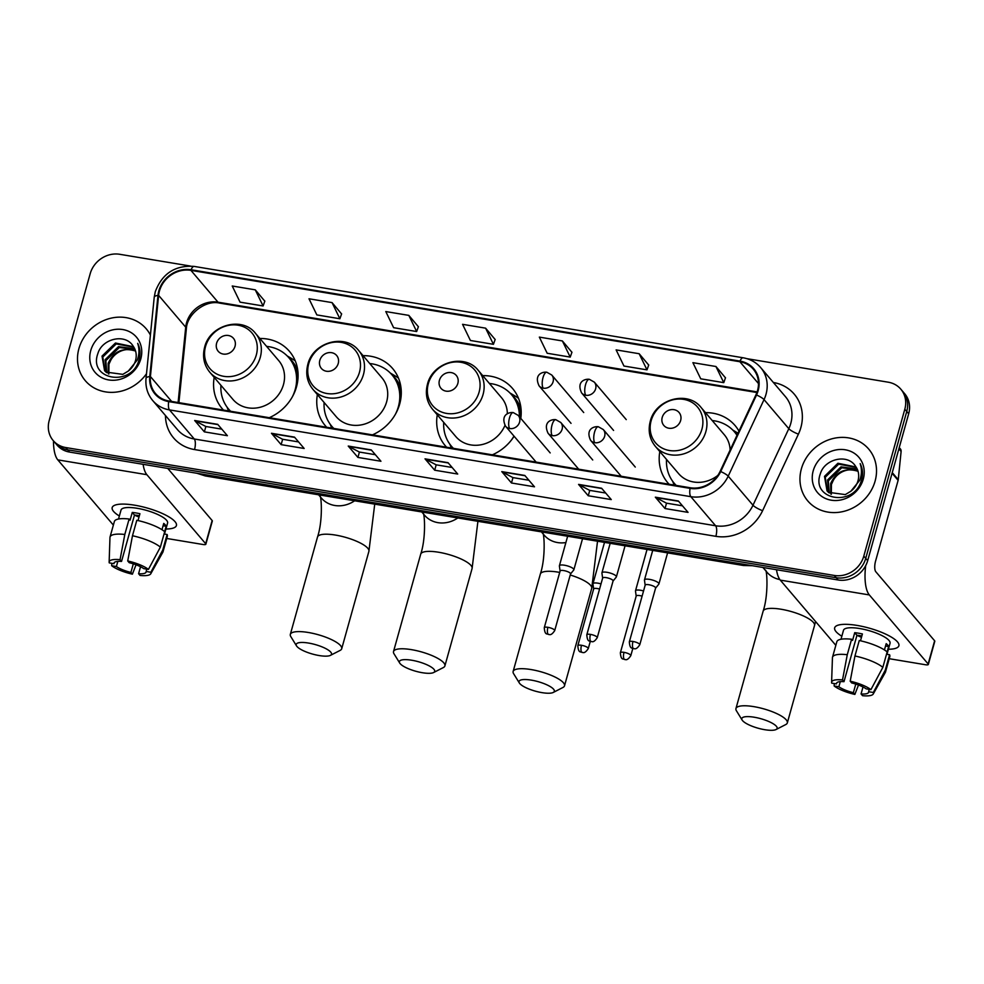 <?xml version="1.0" encoding="UTF-8"?>
<svg xmlns="http://www.w3.org/2000/svg" width="984" height="984" viewBox="0 0 984 984"><rect width="100%" height="100%" fill="white"/><g stroke="black" fill="none" stroke-linecap="round" stroke-linejoin="round"><path stroke-width="1.48" d="M659.809 451.57A44.169 39.495 -40.4 0 0 667.816 482.812A44.169 39.495 -40.4 0 0 669.095 484.239M437.265 414.793A44.169 39.495 -40.4 0 0 445.322 445.789A44.169 39.495 -40.4 0 0 446.601 447.203M492.369 454.829A44.169 39.495 -40.4 0 0 514.103 436.244M317.377 394.572A44.169 39.495 -40.4 0 0 325.397 425.826A44.169 39.495 -40.4 0 0 326.676 427.253M372.444 434.867A44.169 39.495 -40.4 0 0 399.713 403.957A44.169 39.495 -40.4 0 0 392.641 368.533A44.169 39.495 -40.4 0 0 363.059 355.654M214.192 377.401A44.169 39.495 -40.4 0 0 222.2 408.655A44.169 39.495 -40.4 0 0 223.479 410.082M269.259 417.696A44.169 39.495 -40.4 0 0 296.516 386.786A44.169 39.495 -40.4 0 0 289.456 351.362A44.169 39.495 -40.4 0 0 259.874 338.484M520.794 418.397A44.169 39.495 -40.4 0 0 512.566 388.496A44.169 39.495 -40.4 0 0 482.726 375.63M738.959 431.115A44.169 39.495 -40.4 0 0 735.06 425.531A44.169 39.495 -40.4 0 0 705.479 412.653M190.207 266.012L119.716 254.29A25.006 22.361 -40.4 0 0 90.208 273.638L49.2 420.525A25.006 22.361 -40.4 0 0 53.197 440.574L57.072 445.112A25.006 22.361 -40.4 0 0 69.63 452.087L838.171 579.994A25.006 22.361 -40.4 0 0 867.679 560.646L908.687 413.76A25.006 22.361 -40.4 0 0 904.677 393.711L902.746 391.447A25.006 22.361 -40.4 0 1 906.744 411.484A25.006 22.361 -40.4 0 0 902.746 391.447L900.815 389.172A25.006 22.361 -40.4 0 0 888.257 382.198L746.979 358.68M55.141 442.837A25.006 22.361 -40.4 0 0 67.699 449.823L836.228 577.731A25.006 22.361 -40.4 0 0 865.736 558.371L906.744 411.484L865.736 558.371A25.006 22.361 -40.4 0 1 836.228 577.731L67.699 449.823A25.006 22.361 -40.4 0 1 55.141 442.837M78.917 348.619A40 35.768 -40.4 0 0 85.313 380.697A40 35.768 -40.4 0 0 146.505 373.723A40 35.768 -40.4 0 1 85.313 380.697A40 35.768 -40.4 0 1 78.917 348.619A40 35.768 -40.4 0 1 108.597 318.804A40 35.768 -40.4 0 1 146.222 328.804A40 35.768 -40.4 0 0 108.597 318.804A40 35.768 -40.4 0 0 78.917 348.619M801.382 468.851A40 35.768 -40.4 0 0 807.79 500.93A40 35.768 -40.4 0 0 845.416 510.93A40 35.768 -40.4 0 0 875.096 481.127A40 35.768 -40.4 0 0 868.688 449.048A40 35.768 -40.4 0 0 831.062 439.048A40 35.768 -40.4 0 0 801.382 468.851A40 35.768 -40.4 0 0 807.79 500.93A40 35.768 -40.4 0 0 845.416 510.93A40 35.768 -40.4 0 0 875.096 481.127A40 35.768 -40.4 0 0 868.688 449.048A40 35.768 -40.4 0 0 831.062 439.048A40 35.768 -40.4 0 0 801.382 468.851M159.445 291.018A26.666 23.85 139.6 0 1 190.921 270.366L739.87 361.731A26.666 23.85 139.6 0 1 753.264 369.172A26.666 23.85 139.6 0 1 755.958 394.793L720.14 471.348A26.666 23.85 139.6 0 1 690.239 487.757L168.904 400.992A26.666 23.85 139.6 0 1 155.509 393.551A26.666 23.85 139.6 0 1 150.404 376.528L158.621 295.372A26.666 23.85 139.6 0 1 159.445 291.018M158.83 290.92A27.343 24.44 -40.4 0 0 157.981 295.385L149.777 376.528A27.343 24.44 -40.4 0 0 168.719 401.607L690.067 488.372A27.343 24.44 -40.4 0 0 720.706 471.557L756.536 395.002A27.343 24.44 -40.4 0 0 740.042 361.116L191.093 269.751A27.343 24.44 -40.4 0 0 158.83 290.92M725.479 377.844L715.934 366.503L692.896 362.666L700.731 378.815L723.769 382.641L725.515 377.745M648.702 365.064L639.157 353.723L616.119 349.886L623.954 366.036L646.992 369.861L648.739 364.966M571.925 352.284L562.381 340.944L539.343 337.106L547.178 353.256L570.216 357.094L571.962 352.198M264.819 301.178L255.274 289.837L232.236 286L240.071 302.149L263.097 305.975L264.856 301.079M341.596 313.945L332.051 302.605L309.013 298.779L316.848 314.917L339.874 318.754L341.632 313.859M418.372 326.725L408.827 315.384L385.789 311.559L393.625 327.697L416.65 331.534L418.409 326.639M495.149 339.505L485.604 328.164L462.566 324.326L470.401 340.476L493.427 344.314L495.186 339.418M150.404 335.089A40 35.768 -40.4 0 0 146.222 328.804A40 35.768 -40.4 0 1 150.404 335.089M53.197 440.574A25.006 22.361 -40.4 0 0 65.756 447.548L834.297 575.456A25.006 22.361 -40.4 0 0 863.804 556.095L904.813 409.221A25.006 22.361 -40.4 0 0 900.815 389.172M601.593 488.236L611.273 499.589L588.247 495.764L578.567 484.399L601.593 488.236M678.37 501.004L688.05 512.369L665.024 508.543L655.344 497.178L678.37 501.004M371.263 449.897L380.943 461.262L357.918 457.425L348.238 446.059L371.263 449.897M294.487 437.117L304.167 448.483L281.141 444.645L271.461 433.28L294.487 437.117M217.71 424.338L227.39 435.703L204.364 431.865L194.684 420.512L217.71 424.338M524.816 475.457L534.496 486.809L511.471 482.984L501.791 471.619L524.816 475.457M448.04 462.677L457.72 474.042L434.694 470.204L425.014 458.839L448.04 462.677M434.694 470.204L436.195 464.829M452.136 467.486L436.133 464.817L425.371 459.147A6.667 2.386 -80.6 0 1 425.014 458.839M511.471 482.984L512.971 477.609M528.912 480.253L512.91 477.597L502.147 471.914A6.667 2.386 -80.6 0 1 501.791 471.619M204.364 431.865L205.865 426.49M221.806 429.147L205.804 426.478L195.041 420.808A6.667 2.386 -80.6 0 1 194.684 420.512M281.141 444.645L282.642 439.27M298.582 441.927L282.58 439.258L271.818 433.587A6.667 2.386 -80.6 0 1 271.461 433.28M357.918 457.425L359.418 452.05M375.359 454.706L359.357 452.037L348.594 446.367A6.667 2.386 -80.6 0 1 348.238 446.059M665.024 508.543L666.525 503.156M682.466 505.813L666.463 503.156L655.701 497.474A6.667 2.386 -80.6 0 1 655.344 497.178M588.247 495.764L589.748 490.389M605.689 493.033L589.687 490.376L578.924 484.694A6.667 2.386 -80.6 0 1 578.567 484.399M485.604 328.164L493.427 344.314M408.827 315.384L416.65 331.534M332.051 302.605L339.874 318.754M255.274 289.837L263.097 305.975M562.381 340.944L570.216 357.094M639.157 353.723L646.992 369.861M715.934 366.503L723.769 382.641M108.301 373.736L108.178 363.317C113.664 351.386 122.692 347.266 135.263 350.956A18.831 16.839 -40.4 0 0 110.872 360.021L108.941 364.215L108.867 374.043M106.284 372.346L105.103 359.713L118.523 346.626L134.734 348.803M106.752 372.715L105.878 360.611L119.285 347.524L134.968 349.357M128.35 371.029A18.831 16.839 -40.4 0 0 135.546 360.476A18.831 16.839 -40.4 0 0 133.246 346.282C125.485 332.986 102.164 338.545 97.896 353.502C88.068 379.738 130.995 387.315 138.756 360.71L139.162 359.406C140.687 353.662 140.208 348.311 137.686 343.354C139.494 348.84 139.371 354.375 137.317 359.947L128.35 371.029L122.815 374.363L105.965 372.075L104.587 370.673L102.029 356.097L115.448 343.022L133.566 346.749M104.98 371.116L102.803 357.007L116.21 343.92L133.885 347.241M90.737 350.587A27.171 24.293 -40.4 0 0 108.732 379.947A27.171 24.293 -40.4 0 0 140.798 358.914A27.171 24.293 -40.4 0 0 122.803 329.554A27.171 24.293 -40.4 0 0 90.737 350.587M119.359 516.01A33.333 8.979 15.6 0 1 117.391 504.509A33.333 8.979 15.6 0 1 134.624 505.186A33.333 8.979 15.6 0 1 173.565 520.192A33.333 8.979 15.6 0 1 165.927 529.011A33.333 8.979 15.6 0 0 176.419 525.505A33.333 8.979 15.6 0 0 134.624 505.186A33.333 8.979 15.6 0 0 112.201 507.584A33.333 8.979 15.6 0 0 119.359 516.01M53.48 440.893A33.333 11.919 99.4 0 0 57.81 459.872L113.369 525.087M143.111 464.325A33.333 11.919 99.4 0 0 146.874 474.694L205.681 543.734L212.15 520.536L167.76 468.421M212.15 520.536A4.17 1.119 15.6 0 1 212.335 521.016L205.853 544.213A4.17 1.119 -164.4 0 1 203.048 544.509L166.739 538.469M133.307 563.844L130.909 572.43A16.666 4.489 15.6 0 1 116.407 566.513L117.834 561.397M114.292 562.565L113.984 563.672A16.666 4.489 15.6 0 1 114.009 563.082A16.666 4.489 15.6 0 1 121.536 561.421L134.488 515.038A16.666 4.489 -164.4 0 1 138.166 515.505A16.666 4.489 -164.4 0 1 139.371 515.714M139.015 517.018A16.666 4.489 15.6 0 1 134.476 515.062L132.262 512.43L130.097 520.155L129.125 519.011L124.808 534.472L120.048 559.675L121.536 561.421M118.523 519.011L121.032 510.044A24.169 6.519 15.6 0 1 137.293 508.31A24.169 6.519 15.6 0 1 167.588 523.045L164.512 534.066M132.262 512.43A24.169 6.519 15.6 0 1 135.989 512.947A24.169 6.519 15.6 0 1 139.937 513.709L138.031 520.561M164.648 531.631L166.148 526.255A24.169 6.519 15.6 0 0 163.738 523.414L161.979 529.699M113.984 563.672L109.261 562.885A21.673 5.843 15.6 0 1 109.138 562.122L109.974 537.461A27.503 7.417 15.6 0 1 110.048 536.981L114.365 521.52A27.503 7.417 15.6 0 1 129.125 519.011M136.801 520.29A27.503 7.417 15.6 0 1 164.685 531.668L160.367 547.129L148.436 569.404L143.713 568.617A16.666 4.489 15.6 0 0 129.212 562.7L127.723 560.954L132.483 535.751L136.801 520.29M146.788 569.133L146.136 571.458L150.859 572.245L162.79 549.958L167.108 534.509L164.033 533.992M167.108 534.509A27.503 7.417 15.6 0 1 167.342 536.305L163.024 551.766A27.503 7.417 15.6 0 1 162.84 552.221L150.786 573.746A21.673 5.843 15.6 0 1 140.072 575.456L138.584 573.709L140.54 566.735M110.048 536.981A27.503 7.417 15.6 0 1 124.808 534.472M132.483 535.751A27.503 7.417 15.6 0 1 160.367 547.129M162.79 549.958A27.503 7.417 15.6 0 1 163.024 551.766M109.138 562.122A21.673 5.843 15.6 0 1 120.048 559.675M127.723 560.954A21.673 5.843 15.6 0 1 148.436 569.404M150.859 572.245A21.673 5.843 15.6 0 1 150.786 573.746M146.136 571.458A16.666 4.489 15.6 0 1 146.112 572.048A16.666 4.489 15.6 0 1 138.584 573.709M130.909 572.43L132.397 574.176L136.038 564.791M132.397 574.176A21.673 5.843 15.6 0 1 111.684 565.726L116.407 566.513M111.782 563.303L111.684 565.726M163.086 525.739L166.148 526.255M319.185 655.553A18.339 4.945 -164.4 0 0 330.439 655.369A18.339 4.945 -164.4 0 0 326.713 649.096A18.339 4.945 -164.4 0 0 308.533 643.056A18.339 4.945 -164.4 0 0 296.528 645.898A18.339 4.945 -164.4 0 0 319.185 655.553M296.528 645.898L290.821 636.623A26.666 7.183 15.6 0 1 290.329 634.397A26.666 7.183 15.6 0 1 308.275 632.478A26.666 7.183 15.6 0 1 341.706 648.739A26.666 7.183 15.6 0 1 340.132 650.399L330.439 655.369M235.028 346.319A10 8.942 -40.4 0 0 228.411 335.507A10 8.942 -40.4 0 0 216.603 343.256A10 8.942 -40.4 0 0 223.233 354.055A10 8.942 -40.4 0 0 235.028 346.319M209.789 372.235L232.987 399.467A30 26.826 -40.4 0 0 261.203 406.97A30 26.826 -40.4 0 0 283.466 384.609A30 26.826 -40.4 0 0 278.669 360.55L255.471 333.318C242.113 315.913 209.715 324.941 204.635 347.217C202.237 356.651 203.959 364.99 209.789 372.235A30 26.826 -40.4 0 0 238.005 379.738A30 26.826 -40.4 0 0 260.268 357.377A30 26.826 -40.4 0 0 255.471 333.318M292.322 396.884A39.594 35.399 -40.4 0 0 295.2 389.492A39.594 35.399 -40.4 0 0 288.865 357.746A39.594 35.399 -40.4 0 0 266.59 346.38M297.537 382.161A39.594 35.399 -40.4 0 0 289.837 358.877L288.865 357.746M220.92 385.298A39.594 35.399 -40.4 0 0 228.595 409.086L229.567 410.23A39.594 35.399 -40.4 0 0 230.465 411.238M228.595 409.086A39.594 35.399 -40.4 0 0 230.637 411.263M287.131 355.876L292.445 359.037A43.333 38.757 139.6 0 1 295.274 360.919M422.37 672.724A18.339 4.945 -164.4 0 0 433.624 672.539A18.339 4.945 -164.4 0 0 429.897 666.266A18.339 4.945 -164.4 0 0 411.718 660.227A18.339 4.945 -164.4 0 0 399.725 663.068A18.339 4.945 -164.4 0 0 422.37 672.724M399.725 663.068L394.006 653.794A26.666 7.183 15.6 0 1 393.514 651.568A26.666 7.183 15.6 0 1 411.46 649.649A26.666 7.183 15.6 0 1 444.891 665.922A26.666 7.183 15.6 0 1 443.329 667.57L433.624 672.539M338.225 363.49A10 8.942 -40.4 0 0 331.596 352.678A10 8.942 -40.4 0 0 319.8 360.427A10 8.942 -40.4 0 0 326.417 371.239A10 8.942 -40.4 0 0 338.225 363.49M312.974 389.406L336.171 416.638A30 26.826 -40.4 0 0 364.4 424.141A30 26.826 -40.4 0 0 386.651 401.779A30 26.826 -40.4 0 0 381.853 377.721L358.656 350.501C345.298 333.096 312.912 342.124 307.832 364.387C305.421 373.834 307.143 382.173 312.974 389.406A30 26.826 -40.4 0 0 341.202 396.909A30 26.826 -40.4 0 0 363.453 374.547A30 26.826 -40.4 0 0 358.656 350.501M395.519 414.055A39.594 35.399 -40.4 0 0 398.385 406.663A39.594 35.399 -40.4 0 0 392.05 374.916A39.594 35.399 -40.4 0 0 369.787 363.551M400.734 399.332A39.594 35.399 -40.4 0 0 393.022 376.06L392.05 374.916M324.105 402.468A39.594 35.399 -40.4 0 0 331.78 426.269L332.752 427.4A39.594 35.399 -40.4 0 0 333.65 428.409M331.78 426.269A39.594 35.399 -40.4 0 0 333.822 428.446M390.328 373.047L395.629 376.208A43.333 38.757 139.6 0 1 398.458 378.09M541.987 692.638A18.339 4.945 -164.4 0 0 553.254 692.453A18.339 4.945 -164.4 0 0 549.515 686.168A18.339 4.945 -164.4 0 0 531.335 680.129A18.339 4.945 -164.4 0 0 519.343 682.982A18.339 4.945 -164.4 0 0 541.987 692.638M519.343 682.982L513.623 673.708A26.666 7.183 15.6 0 1 513.131 671.482A26.666 7.183 15.6 0 1 531.077 669.563A26.666 7.183 15.6 0 1 564.509 685.823A26.666 7.183 15.6 0 1 562.946 687.472L553.254 692.453M457.843 383.403A10 8.942 -40.4 0 0 451.213 372.592A10 8.942 -40.4 0 0 439.418 380.328A10 8.942 -40.4 0 0 446.035 391.14A10 8.942 -40.4 0 0 457.843 383.403M507.35 413.846A30 26.826 -40.4 0 0 501.471 397.634L478.273 370.402C464.915 352.998 432.529 362.026 427.45 384.301C425.039 393.735 426.761 402.075 432.591 409.319A30 26.826 -40.4 0 0 460.819 416.822A30 26.826 -40.4 0 0 483.07 394.461A30 26.826 -40.4 0 0 478.273 370.402M519.417 416.786A39.594 35.399 -40.4 0 0 511.668 394.83A39.594 35.399 -40.4 0 0 489.405 383.465M520.388 417.917A39.594 35.399 -40.4 0 0 512.639 395.962L511.668 394.83M443.722 422.382A39.594 35.399 -40.4 0 0 451.398 446.17L452.369 447.314A39.594 35.399 -40.4 0 0 453.267 448.323M451.398 446.17A39.594 35.399 -40.4 0 0 453.439 448.347M492.283 454.817A39.594 35.399 -40.4 0 0 493.857 454.153M510.881 440.721A39.594 35.399 -40.4 0 0 513.98 436.096M432.591 409.319L455.789 436.552A30 26.826 -40.4 0 0 504.964 425.42M509.946 392.948L515.247 396.122A43.333 38.757 139.6 0 1 518.494 398.311M764.789 729.71A18.339 4.945 -164.4 0 0 776.056 729.525A18.339 4.945 -164.4 0 0 772.329 723.252A18.339 4.945 -164.4 0 0 754.15 717.213A18.339 4.945 -164.4 0 0 742.145 720.067A18.339 4.945 -164.4 0 0 764.789 729.71M742.145 720.067L736.426 710.78A26.666 7.183 15.6 0 1 735.946 708.566A26.666 7.183 15.6 0 1 753.892 706.647A26.666 7.183 15.6 0 1 787.323 722.908A26.666 7.183 15.6 0 1 785.749 724.556L776.056 729.525M680.645 420.476A10 8.942 -40.4 0 0 674.028 409.676A10 8.942 -40.4 0 0 662.22 417.413A10 8.942 -40.4 0 0 668.837 428.224A10 8.942 -40.4 0 0 680.645 420.476M730.128 449.996A30 26.826 -40.4 0 0 724.286 434.719L701.088 407.487C687.73 390.082 655.332 399.11 650.252 421.373C647.853 430.82 649.563 439.159 655.406 446.404A30 26.826 -40.4 0 0 683.622 453.895A30 26.826 -40.4 0 0 705.885 431.546A30 26.826 -40.4 0 0 701.088 407.487M737.004 435.309A39.594 35.399 -40.4 0 0 734.482 431.914A39.594 35.399 -40.4 0 0 712.207 420.549M737.077 435.137A39.594 35.399 -40.4 0 0 735.442 433.046L734.482 431.914M666.525 459.454A39.594 35.399 -40.4 0 0 674.212 483.255L675.172 484.386A39.594 35.399 -40.4 0 0 676.082 485.407M674.212 483.255A39.594 35.399 -40.4 0 0 676.242 485.432M655.406 446.404L678.603 473.624A30 26.826 -40.4 0 0 717.766 475.469M601.015 583.881A7.503 2.017 -164.4 0 0 598.014 583.192A7.503 2.017 -164.4 0 0 592.958 583.733A7.503 2.017 -164.4 0 0 592.946 583.967L593.647 589.01M599.576 589.059A5.412 1.464 -164.4 0 0 597.325 588.543A5.412 1.464 -164.4 0 0 593.672 588.924A5.412 1.464 -164.4 0 0 593.672 589.108M643.548 590.966A7.503 2.017 -164.4 0 0 640.547 590.265A7.503 2.017 -164.4 0 0 635.504 590.806A7.503 2.017 -164.4 0 0 635.479 591.052L636.193 596.095M642.109 596.144A5.412 1.464 -164.4 0 0 639.858 595.615A5.412 1.464 -164.4 0 0 636.205 596.009A5.412 1.464 -164.4 0 0 636.205 596.181M570.523 573.955L573.746 570.007A7.503 2.017 -164.4 0 0 573.856 569.798A7.503 2.017 -164.4 0 0 573.537 568.924A7.503 2.017 -164.4 0 0 565.8 565.48A7.503 2.017 -164.4 0 0 559.404 565.763A7.503 2.017 -164.4 0 0 559.392 565.997L560.093 571.04M570.474 574.029A5.412 1.464 -164.4 0 0 570.548 573.869A5.412 1.464 -164.4 0 0 570.326 573.241A5.412 1.464 -164.4 0 0 563.758 570.572A5.412 1.464 -164.4 0 0 560.117 570.954A5.412 1.464 -164.4 0 0 560.105 571.138M613.057 581.04L616.279 577.091A7.503 2.017 -164.4 0 0 616.39 576.87A7.503 2.017 -164.4 0 0 616.07 576.009A7.503 2.017 -164.4 0 0 608.333 572.565A7.503 2.017 -164.4 0 0 601.937 572.836A7.503 2.017 -164.4 0 0 601.925 573.082L602.626 578.125M613.007 581.101A5.412 1.464 -164.4 0 0 613.081 580.954A5.412 1.464 -164.4 0 0 612.86 580.326A5.412 1.464 -164.4 0 0 606.292 577.645A5.412 1.464 -164.4 0 0 602.651 578.038A5.412 1.464 -164.4 0 0 602.639 578.211M655.602 588.112L658.813 584.164A7.503 2.017 -164.4 0 0 658.923 583.955A7.503 2.017 -164.4 0 0 658.604 583.082A7.503 2.017 -164.4 0 0 650.867 579.638A7.503 2.017 -164.4 0 0 644.471 579.92A7.503 2.017 -164.4 0 0 644.459 580.154L645.16 585.197M655.541 588.186A5.412 1.464 -164.4 0 0 655.615 588.026A5.412 1.464 -164.4 0 0 655.393 587.399A5.412 1.464 -164.4 0 0 648.825 584.73A5.412 1.464 -164.4 0 0 645.184 585.111A5.412 1.464 -164.4 0 0 645.172 585.296M841.837 636.242A33.333 8.979 15.6 0 1 839.856 624.754A33.333 8.979 15.6 0 1 857.101 625.418A33.333 8.979 15.6 0 1 896.03 640.436A33.333 8.979 15.6 0 1 888.392 649.243A33.333 8.979 15.6 0 0 898.884 645.75A33.333 8.979 15.6 0 0 857.101 625.418A33.333 8.979 15.6 0 0 834.666 627.817A33.333 8.979 15.6 0 0 841.837 636.242M776.511 569.736A33.333 11.919 99.4 0 0 780.287 580.117L835.834 645.332M865.699 565.628A33.333 11.919 99.4 0 0 869.339 594.939L928.146 663.966L934.628 640.781L875.821 571.753A8.339 2.977 -80.6 0 1 875.551 561.175L898.121 480.34L892.07 473.243M934.628 640.781A4.17 1.119 15.6 0 1 934.8 641.26L928.33 664.446A4.17 1.119 -164.4 0 1 925.526 664.754L889.216 658.702M899.241 447.56L900.311 448.815A4.17 3.727 139.6 0 1 901.11 451.471L898.257 479.663A4.17 3.727 139.6 0 1 898.121 480.34M855.773 684.089L853.374 692.674A16.666 4.489 15.6 0 1 838.872 686.758L840.299 681.629M836.757 682.81L836.449 683.917A16.666 4.489 15.6 0 1 836.474 683.326A16.666 4.489 15.6 0 1 844.001 681.666L856.953 635.283A16.666 4.489 -164.4 0 1 860.643 635.738A16.666 4.489 -164.4 0 1 861.849 635.959M861.48 637.263A16.666 4.489 15.6 0 1 856.953 635.307L854.727 632.675L852.574 640.399L851.591 639.256L847.273 654.704L842.513 679.919L844.001 681.666M841 639.243L843.497 630.289A24.169 6.519 15.6 0 1 859.758 628.542A24.169 6.519 15.6 0 1 890.053 643.29L886.978 654.311M854.727 632.675A24.169 6.519 15.6 0 1 858.466 633.192A24.169 6.519 15.6 0 1 862.402 633.954L860.496 640.793M850.201 681.199A21.673 5.843 15.6 0 1 870.914 689.649L866.191 688.861A16.666 4.489 15.6 0 0 851.689 682.945L850.201 681.199L854.948 655.984L859.266 640.523A27.503 7.417 15.6 0 1 887.162 651.9L888.626 646.5A24.169 6.519 15.6 0 0 886.203 643.659L884.444 649.944M836.449 683.917L831.726 683.13A21.673 5.843 15.6 0 1 831.603 682.355L832.439 657.706A27.503 7.417 15.6 0 1 832.513 657.214L836.831 641.752A27.503 7.417 15.6 0 1 851.591 639.256M869.253 689.366L868.614 691.703L873.325 692.49L885.256 670.202L889.573 654.741L886.51 654.237M889.573 654.741A27.503 7.417 15.6 0 1 889.819 656.549L885.502 672.01A27.503 7.417 15.6 0 1 885.305 672.466L873.251 693.991A21.673 5.843 15.6 0 1 862.55 695.688L861.061 693.941L863.005 686.967M832.513 657.214A27.503 7.417 15.6 0 1 847.273 654.704M854.948 655.984A27.503 7.417 15.6 0 1 882.845 667.361L870.914 689.649M887.162 651.9L882.845 667.361M885.256 670.202A27.503 7.417 15.6 0 1 885.502 672.01M831.603 682.355A21.673 5.843 15.6 0 1 842.513 679.919M873.325 692.49A21.673 5.843 15.6 0 1 873.251 693.991M868.614 691.703A16.666 4.489 15.6 0 1 868.589 692.293A16.666 4.489 15.6 0 1 861.061 693.941M853.374 692.674L854.862 694.421L858.503 685.024M854.862 694.421A21.673 5.843 15.6 0 1 834.149 685.971L838.872 686.758M834.247 683.548L834.149 685.971M885.551 645.984L888.626 646.5M830.767 493.98L830.644 483.562C836.129 471.619 845.158 467.498 857.728 471.201A18.831 16.839 -40.4 0 0 833.337 480.266L831.418 484.46L831.332 494.288M828.749 492.578L827.569 479.946L840.988 466.859L857.199 469.048M829.229 492.959L828.344 480.856L841.75 467.769L857.445 469.602M850.828 491.262A18.831 16.839 -40.4 0 0 858.011 480.721A18.831 16.839 -40.4 0 0 855.711 466.527C847.962 453.23 824.629 458.79 820.361 473.747C810.533 499.983 853.46 507.547 861.221 480.942L861.627 479.638C863.165 473.907 862.673 468.556 860.164 463.599C861.972 469.085 861.836 474.608 859.782 480.192L850.828 491.262L845.281 494.595L828.442 492.32L827.052 490.905L824.506 476.342L837.913 463.255L856.031 466.982M827.446 491.348L825.269 477.24L838.676 464.153L856.351 467.474M813.214 470.819A27.171 24.293 -40.4 0 0 831.209 500.192A27.171 24.293 -40.4 0 0 863.263 479.159A27.171 24.293 -40.4 0 0 845.281 449.786A27.171 24.293 -40.4 0 0 813.214 470.819M69.63 452.087L65.756 447.548M908.687 413.76L904.813 409.221M867.679 560.646L863.804 556.095M838.171 579.994L834.297 575.456M198.276 473.501A33.333 29.803 -40.4 0 0 203.786 474.977L203.233 474.325M752.379 565.726L743.375 565.492L205.361 475.948A16.666 5.965 -80.6 0 1 203.786 474.977L741.247 563.869M743.375 565.492A16.666 5.965 -80.6 0 1 741.788 564.509A33.333 29.803 -40.4 0 0 747.594 564.927M190.921 270.366L218.017 302.186A26.666 23.85 -40.4 0 0 186.542 322.838A26.666 23.85 -40.4 0 0 185.718 327.192L178.104 402.53M773.375 382.493A41.672 37.257 139.6 0 1 800.878 427.511A41.672 37.257 139.6 0 1 798.418 434.128L762.6 510.684A41.672 37.257 139.6 0 1 715.872 536.329L194.537 449.565A41.672 37.257 139.6 0 1 165.46 415.519M756.536 395.002A8.339 1.697 25.1 0 1 764.039 399.602L788.811 428.692A33.333 29.803 -40.4 0 0 790.779 423.391A33.333 29.803 -40.4 0 0 785.441 396.663L760.669 367.573A33.333 29.803 139.6 0 1 764.039 399.602L728.209 476.145A33.333 29.803 139.6 0 1 690.829 496.674L169.494 409.91A8.339 2.977 -80.6 0 1 168.719 401.607M740.042 361.116A8.339 2.977 -80.6 0 1 743.129 357.782L194.18 266.418C175.14 265.077 162.175 273.527 155.275 291.756L154.23 297.242A8.339 2.731 5.8 0 1 157.981 295.385M690.067 488.372A8.339 2.977 99.4 0 0 690.829 496.674L715.614 525.764A33.333 29.803 -40.4 0 0 752.994 505.235L788.811 428.692A8.339 1.697 -154.9 0 0 798.418 434.128M720.706 471.557A8.339 1.697 25.1 0 1 728.209 476.145L752.994 505.235A8.339 1.697 -154.9 0 0 762.6 510.684M154.23 297.242L146.026 378.397A8.339 2.731 5.8 0 1 149.777 376.528M194.537 449.565A8.339 2.977 -80.6 0 0 194.278 438.987L169.494 409.91A33.333 29.803 139.6 0 1 152.754 400.599L177.526 429.688A33.333 29.803 -40.4 0 0 194.278 438.987L715.614 525.764A8.339 2.977 -80.6 0 1 715.872 536.329M194.18 266.418A8.339 2.977 99.4 0 0 191.093 269.751M739.87 361.731L758.492 383.576M757.114 391.903L218.017 302.186A15.006 5.363 -80.6 0 0 219.444 303.072C205.619 299.739 186.898 314.056 186.357 328.853A15.006 4.908 -174.2 0 0 185.718 327.192L158.621 295.372M150.404 376.528L171.647 401.447M448.286 462.96L425.371 459.147M371.509 450.18L348.594 446.367M294.733 437.4L271.818 433.587M217.956 424.621L195.041 420.808M525.062 475.727L502.147 471.914M601.839 488.507L578.924 484.694M678.616 501.286L655.701 497.474M146.874 474.694L57.81 459.872M374.732 504.14L368.902 551.335A26.666 7.183 -164.4 0 0 335.47 535.075A26.666 7.183 -164.4 0 0 317.524 536.993C322.937 520.93 321.473 496.367 319.948 495.985M354.621 500.794A26.666 23.85 139.6 0 1 334.732 505.481A26.666 23.85 139.6 0 1 321.337 498.039L318.582 494.792M256.307 354.99A27.564 24.649 -40.4 0 0 238.054 325.2A27.564 24.649 -40.4 0 0 205.533 346.54A27.564 24.649 -40.4 0 0 223.786 376.331A27.564 24.649 -40.4 0 0 256.307 354.99M228.103 408.495A39.963 35.731 -40.4 0 0 229.924 411.152M297.894 371.398A39.963 35.731 -40.4 0 0 288.361 357.167M477.916 521.311L472.086 568.518A26.666 7.183 -164.4 0 0 438.655 552.245A26.666 7.183 -164.4 0 0 420.709 554.164C426.121 538.113 424.657 513.537 423.132 513.156M457.806 517.965A26.666 23.85 139.6 0 1 437.929 522.652A26.666 23.85 139.6 0 1 424.534 515.21L421.767 511.975M359.492 372.173A27.564 24.649 -40.4 0 0 341.239 342.383A27.564 24.649 -40.4 0 0 308.718 363.723A27.564 24.649 -40.4 0 0 326.971 393.514A27.564 24.649 -40.4 0 0 359.492 372.173M331.288 425.666A39.963 35.731 -40.4 0 0 333.109 428.323M401.078 388.569A39.963 35.731 -40.4 0 0 391.546 374.338M559.712 572.405A26.666 7.183 -164.4 0 0 558.272 572.159A26.666 7.183 -164.4 0 0 540.327 574.078C545.739 558.014 544.275 533.451 542.75 533.07M565.886 542.553A26.666 23.85 139.6 0 1 557.547 542.565A26.666 23.85 139.6 0 1 544.152 535.124L541.385 531.877M597.534 541.225L591.704 588.42A26.666 7.183 -164.4 0 0 570.24 575M479.11 392.075A27.564 24.649 -40.4 0 0 460.869 362.284A27.564 24.649 -40.4 0 0 428.335 383.625A27.564 24.649 -40.4 0 0 446.588 413.415A27.564 24.649 -40.4 0 0 479.11 392.075M450.906 445.58A39.963 35.731 -40.4 0 0 452.726 448.224M521.114 409.811A39.963 35.731 -40.4 0 0 511.163 394.24M815.564 621.531L814.518 625.504A26.666 7.183 -164.4 0 0 781.087 609.244A26.666 7.183 -164.4 0 0 763.141 611.162C768.541 595.099 767.089 570.523 765.552 570.154M779.832 579.551A26.666 23.85 139.6 0 1 766.954 572.196L762.932 567.473M701.924 429.159A27.564 24.649 -40.4 0 0 683.671 399.369A27.564 24.649 -40.4 0 0 651.137 420.709A27.564 24.649 -40.4 0 0 669.391 450.5A27.564 24.649 -40.4 0 0 701.924 429.159M673.72 482.664A39.963 35.731 -40.4 0 0 675.528 485.309M737.311 434.657A39.963 35.731 -40.4 0 0 733.966 431.324M571.04 423.354L539.084 385.851C533.488 374.018 543.168 371.62 546.797 372.223A8.339 2.977 99.4 0 0 543.008 377.61A8.339 2.977 -80.6 0 0 543.279 388.176A8.339 7.454 -40.4 0 0 553.106 381.731A8.339 7.454 -40.4 0 0 551.778 375.039L583.721 412.542M539.084 385.851A8.339 7.454 -40.4 0 0 543.279 388.176M581.482 645.283A5.412 1.464 -164.4 0 0 577.829 645.676C578.432 653.88 581.003 651.26 582.159 652.466A5.412 1.931 99.4 0 1 581.642 652.146A5.412 1.931 -80.6 0 1 581.482 645.283A5.412 1.464 -164.4 0 1 588.272 648.579L590.289 641.371M613.573 430.426L581.618 392.936C576.021 381.091 585.701 378.692 589.342 379.307A8.339 2.977 99.4 0 0 585.554 384.683A8.339 2.977 -80.6 0 0 585.812 395.261A8.339 7.454 -40.4 0 0 595.64 388.803A8.339 7.454 -40.4 0 0 594.311 382.124L626.255 419.614M581.618 392.936A8.339 7.454 -40.4 0 0 585.812 395.261M624.016 652.355A5.412 1.464 -164.4 0 0 620.363 652.749C620.966 660.965 623.536 658.345 624.692 659.551A5.412 1.931 99.4 0 1 624.188 659.231A5.412 1.931 -80.6 0 1 624.016 652.355A5.412 1.464 -164.4 0 1 630.806 655.664L632.823 648.444M547.916 627.312A5.412 1.464 -164.4 0 0 544.275 627.706C544.865 635.91 547.436 633.29 548.605 634.495A5.412 1.931 99.4 0 1 548.088 634.176A5.412 1.931 -80.6 0 1 547.916 627.312A5.412 1.464 -164.4 0 1 554.705 630.609L570.548 573.869M536.132 462.111L505.567 426.22C499.97 414.387 509.651 411.988 513.279 412.591A8.339 2.977 99.4 0 0 509.491 417.979A8.339 2.977 -80.6 0 0 509.749 428.544A8.339 7.454 -40.4 0 0 519.589 422.099A8.339 7.454 -40.4 0 0 518.248 415.408L550.191 452.911M505.567 426.22A8.339 7.454 -40.4 0 0 509.749 428.544M590.449 634.385A5.412 1.464 -164.4 0 0 586.808 634.778C587.399 642.995 589.969 640.375 591.138 641.58A5.412 1.931 99.4 0 1 590.621 641.26A5.412 1.931 -80.6 0 1 590.449 634.385A5.412 1.464 -164.4 0 1 597.239 637.694L613.081 580.954M578.678 469.196L548.1 433.304C542.504 421.459 552.184 419.073 555.812 419.676A8.339 2.977 99.4 0 0 552.024 425.051A8.339 2.977 -80.6 0 0 552.282 435.629A8.339 7.454 -40.4 0 0 562.122 429.172A8.339 7.454 -40.4 0 0 560.782 422.493L592.725 459.983M548.1 433.304A8.339 7.454 -40.4 0 0 552.282 435.629M632.983 641.47A5.412 1.464 -164.4 0 0 629.342 641.863C629.932 650.067 632.503 647.447 633.671 648.653A5.412 1.931 99.4 0 1 633.155 648.345A5.412 1.931 -80.6 0 1 632.983 641.47A5.412 1.464 -164.4 0 1 639.772 644.766L655.615 588.026M621.212 476.268L590.634 440.377C585.037 428.544 594.717 426.146 598.346 426.748A8.339 2.977 99.4 0 0 594.557 432.136A8.339 2.977 -80.6 0 0 594.816 442.702A8.339 7.454 -40.4 0 0 604.656 436.256A8.339 7.454 -40.4 0 0 603.315 429.565L635.27 467.068M590.634 440.377A8.339 7.454 -40.4 0 0 594.816 442.702M869.339 594.939L780.287 580.117M892.254 472.615L898.257 479.663M901.11 451.471L898.884 448.864M205.361 475.948L196.898 473.267M146.026 378.397C145.288 386.872 147.526 394.276 152.754 400.599M760.669 367.573C756.069 362.296 750.226 359.025 743.129 357.782M186.357 328.853L178.903 402.653M756.905 392.518L219.444 303.072M368.902 551.335L341.706 648.739M317.524 536.993L290.329 634.397M227.021 407.081L228.546 410.918M472.086 568.518L444.891 665.922M420.709 554.164L393.514 651.568M330.206 424.264L331.731 428.089M591.704 588.42L564.509 685.823M540.327 574.078L513.131 671.482M449.823 444.165L451.349 448.003M814.518 625.504L787.323 722.908M763.141 611.162L735.946 708.566M672.638 481.25L674.163 485.087M732.748 430.033L738 433.169M546.797 372.223L551.778 375.039M604.508 542.381L592.958 583.733M577.829 645.676L593.672 588.924M588.272 648.579C584.213 654.68 582.614 651.949 582.159 652.466M589.342 379.307L594.311 382.124M647.041 549.466L635.504 590.806M620.363 652.749L636.205 596.009M630.806 655.664C626.746 661.765 625.148 659.022 624.692 659.551M567.645 536.243L559.404 565.763M582.528 538.728L573.856 569.798M544.275 627.706L560.117 570.954M554.705 630.609C550.659 636.709 549.047 633.979 548.605 634.495M513.279 412.591L518.248 415.408M610.178 543.328L601.937 572.836M625.061 545.8L616.39 576.87M586.808 634.778L602.651 578.038M597.239 637.694C593.192 643.794 591.581 641.051 591.138 641.58M555.812 419.676L560.782 422.493M652.712 550.4L644.471 579.92M667.595 552.885L658.923 583.955M629.342 641.863L645.184 585.111M639.772 644.766C635.726 650.867 634.114 648.136 633.671 648.653M598.346 426.748L603.315 429.565"/></g></svg>
